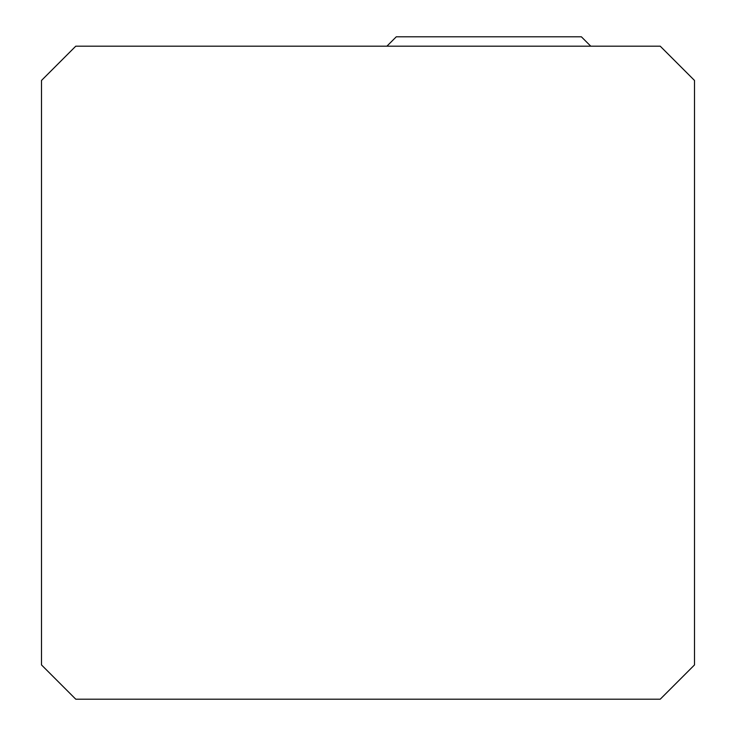 <?xml version="1.0" encoding="UTF-8"?>
<svg xmlns="http://www.w3.org/2000/svg" width="736" height="736" viewBox="0 0 736 736"><rect width="100%" height="100%" fill="white"/><g stroke="black" fill="none" stroke-linecap="round" stroke-linejoin="round"><path stroke-width="1.1" d="M75.771 699.2L660.229 699.2L694.508 664.921L694.508 80.463L660.229 46.184L75.771 46.184L41.492 80.463L41.492 664.921L75.771 699.2M386.897 46.184L396.281 36.8L581.385 36.8L590.769 46.184"/></g></svg>
